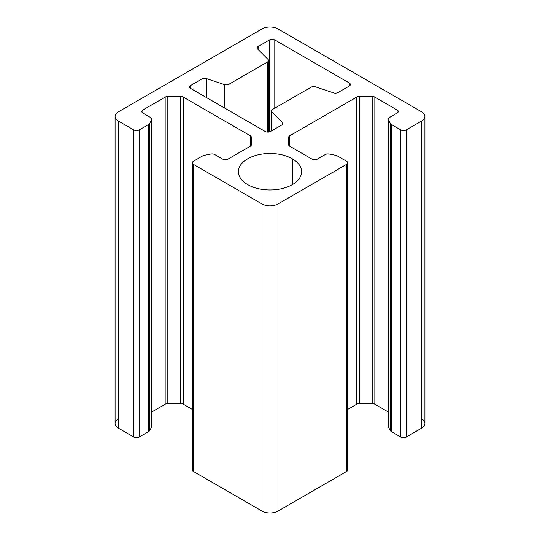 <?xml version="1.0" encoding="UTF-8"?>
<svg xmlns="http://www.w3.org/2000/svg" width="540" height="540" viewBox="0 0 540 540"><rect width="100%" height="100%" fill="white"/><g stroke="black" fill="none" stroke-linecap="round" stroke-linejoin="round"><path stroke-width="0.81" d="M421.605 418.959A11.286 6.514 180 0 1 421.605 428.166L406.181 437.076A3.76 2.174 180 0 1 400.862 437.076L391.379 431.602A3.76 2.174 180 0 1 390.474 430.751L388.294 426.985A3.76 2.174 180 0 1 388.294 425.615M388.105 411.899L374.834 404.237A3.76 2.174 0 0 0 372.175 403.603L359.33 403.603A3.76 2.174 0 0 0 356.67 404.237L347.706 409.414L356.67 404.237L356.67 97.112A3.76 2.174 180 0 1 359.33 96.478L372.175 96.478A3.76 2.174 180 0 1 374.834 97.112L397.136 109.991A3.76 2.174 180 0 1 397.136 113.063L389.205 117.639A3.76 2.174 0 0 0 388.294 119.86L390.474 123.626A3.76 2.174 0 0 0 391.379 124.477L400.862 129.951A3.76 2.174 0 0 0 406.181 129.951L421.605 121.041A11.286 6.514 0 0 0 421.605 111.834L277.978 28.91A11.286 6.514 0 0 0 262.022 28.91L118.395 111.834A11.286 6.514 0 0 0 118.395 121.041L133.819 129.951A3.76 2.174 0 0 0 139.138 129.951L148.622 124.477A3.76 2.174 0 0 0 149.526 123.626L151.706 119.86A3.76 2.174 0 0 0 150.795 117.639L142.864 113.063A3.76 2.174 180 0 1 142.864 109.991L165.166 97.112A3.76 2.174 180 0 1 167.825 96.478L180.671 96.478A3.76 2.174 180 0 1 183.33 97.112L250.283 135.763A3.76 2.174 180 0 1 251.384 137.302L251.384 144.713A3.76 2.174 180 0 1 250.283 146.252L227.975 159.125A3.76 2.174 180 0 1 222.656 159.125L214.724 154.548A3.76 2.174 0 0 0 210.877 154.022L204.35 155.277A3.76 2.174 0 0 0 202.878 155.804L193.401 161.278A3.76 2.174 0 0 0 193.401 164.349L262.022 203.965A11.286 6.514 0 0 0 277.978 203.965L346.599 164.349A3.76 2.174 0 0 0 346.599 161.278L337.122 155.804A3.76 2.174 0 0 0 335.651 155.277L329.123 154.022A3.76 2.174 0 0 0 325.276 154.548L317.345 159.125A3.76 2.174 180 0 1 312.026 159.125L289.717 146.252A3.76 2.174 180 0 1 288.617 144.713L288.617 137.302A3.76 2.174 180 0 1 289.717 135.763L356.67 97.112L289.717 135.763A3.76 2.174 0 0 0 288.617 137.302L288.617 144.713A3.76 2.174 0 0 0 289.717 146.252L312.026 159.125A3.76 2.174 0 0 0 317.345 159.125L325.276 154.548A3.76 2.174 180 0 1 329.123 154.022L335.651 155.277A3.76 2.174 180 0 1 337.122 155.804L346.599 161.278A3.76 2.174 180 0 1 347.706 162.81A3.76 2.174 180 0 1 346.599 164.349L277.978 203.965A11.286 6.514 180 0 1 262.022 203.965L193.401 164.349A3.76 2.174 180 0 1 192.294 162.81A3.76 2.174 180 0 1 193.401 161.278L202.878 155.804A3.76 2.174 180 0 1 204.35 155.277L210.877 154.022A3.76 2.174 180 0 1 214.724 154.548L222.656 159.125A3.76 2.174 0 0 0 227.975 159.125L250.283 146.252L250.283 135.763L183.33 97.112A3.76 2.174 0 0 0 180.671 96.478L167.825 96.478A3.76 2.174 0 0 0 165.166 97.112L142.864 109.991A3.76 2.174 0 0 0 141.764 111.524A3.76 2.174 0 0 0 142.864 113.063L150.795 117.639A3.76 2.174 180 0 1 151.895 119.171A3.76 2.174 180 0 1 151.706 119.86L149.526 123.626A3.76 2.174 180 0 1 148.622 124.477L139.138 129.951A3.76 2.174 180 0 1 133.819 129.951L118.395 121.041A11.286 6.514 180 0 1 115.088 116.438A11.286 6.514 180 0 1 118.395 111.834L262.022 28.91A11.286 6.514 180 0 1 277.978 28.91L421.605 111.834A11.286 6.514 180 0 1 424.913 116.438A11.286 6.514 180 0 1 421.605 121.041L406.181 129.951A3.76 2.174 180 0 1 400.862 129.951L391.379 124.477A3.76 2.174 180 0 1 390.474 123.626L388.294 119.86A3.76 2.174 180 0 1 388.105 119.171A3.76 2.174 180 0 1 389.205 117.639L397.136 113.063L397.136 109.991L374.834 97.112A3.76 2.174 0 0 0 372.175 96.478L359.33 96.478A3.76 2.174 0 0 0 356.67 97.112L356.67 404.237A3.76 2.174 180 0 1 359.33 403.603L359.33 96.478L359.33 403.603L372.175 403.603L372.175 96.478L372.175 403.603A3.76 2.174 180 0 1 374.834 404.237L374.834 97.112L374.834 404.237L388.105 411.899M346.599 468.403A3.76 2.174 180 0 1 346.599 471.474L277.978 511.09A11.286 6.514 180 0 1 262.022 511.09L193.401 471.474A3.76 2.174 180 0 1 193.401 468.403M192.294 409.414L183.33 404.237A3.76 2.174 0 0 0 180.671 403.603L167.825 403.603A3.76 2.174 0 0 0 165.166 404.237L151.895 411.899L165.166 404.237L165.166 97.112L165.166 404.237A3.76 2.174 180 0 1 167.825 403.603L167.825 96.478L167.825 403.603L180.671 403.603L180.671 96.478L180.671 403.603A3.76 2.174 180 0 1 183.33 404.237L183.33 97.112L183.33 404.237L192.294 409.414M151.706 425.615A3.76 2.174 180 0 1 151.706 426.985L149.526 430.751A3.76 2.174 180 0 1 148.622 431.602L139.138 437.076A3.76 2.174 180 0 1 133.819 437.076L118.395 428.166A11.286 6.514 180 0 1 118.395 418.959M268.022 59.407L257.668 49.052A3.76 2.174 180 0 1 258.269 46.433L269.467 39.967A3.76 2.174 180 0 1 274.786 39.967L349.258 82.964A3.76 2.174 180 0 1 349.258 86.035L338.06 92.495A3.76 2.174 180 0 1 333.524 92.846L315.59 86.866A3.76 2.174 0 0 0 311.047 87.21L272.572 109.424A3.76 2.174 0 0 0 271.978 112.043L282.332 122.398A3.76 2.174 180 0 1 281.732 125.024L270.533 131.483A3.76 2.174 180 0 1 265.214 131.483L190.742 88.493A3.76 2.174 180 0 1 190.742 85.421L201.94 78.955A3.76 2.174 180 0 1 206.476 78.611L224.411 84.584A3.76 2.174 0 0 0 228.953 84.24L267.428 62.026A3.76 2.174 0 0 0 268.022 59.407A3.76 2.174 180 0 1 268.529 60.494A3.76 2.174 180 0 1 267.428 62.026L267.428 132.104L267.428 62.026L228.953 84.24L228.953 110.552L228.953 84.24A3.76 2.174 180 0 1 224.411 84.584L224.411 107.933L224.411 84.584L206.476 78.611L206.476 97.578L206.476 78.611A3.76 2.174 0 0 0 201.94 78.955L201.94 94.952L201.94 78.955L190.742 85.421L190.742 88.493L190.742 85.421A3.76 2.174 0 0 0 189.635 86.954A3.76 2.174 0 0 0 190.742 88.493L265.214 131.483A3.76 2.174 0 0 0 270.533 131.483L281.732 125.024A3.76 2.174 0 0 0 282.832 123.485A3.76 2.174 0 0 0 282.332 122.398L282.332 124.571L282.332 122.398L271.978 112.043L271.978 130.653L271.978 112.043A3.76 2.174 180 0 1 271.472 110.957A3.76 2.174 180 0 1 272.572 109.424L311.047 87.21A3.76 2.174 180 0 1 315.59 86.866L333.524 92.846A3.76 2.174 0 0 0 338.06 92.495L349.258 86.035A3.76 2.174 0 0 0 350.365 84.497A3.76 2.174 0 0 0 349.258 82.964L349.258 86.035L349.258 82.964L274.786 39.967L274.786 108.149L274.786 39.967A3.76 2.174 0 0 0 269.467 39.967L269.467 131.915L269.467 39.967L258.269 46.433L258.269 49.646L258.269 46.433A3.76 2.174 0 0 0 257.168 47.966A3.76 2.174 0 0 0 257.668 49.052L268.022 59.407M247.657 184.619A31.597 18.245 180 0 1 247.657 158.821A31.597 18.245 180 0 1 292.343 158.821A31.597 18.245 180 0 1 292.343 184.619A31.597 18.245 180 0 1 247.657 184.619A31.597 18.245 0 0 0 282.089 188.575A31.597 18.245 0 0 0 301.597 171.72A31.597 18.245 0 0 0 292.343 158.821A31.597 18.245 0 0 0 257.911 154.865A31.597 18.245 0 0 0 238.403 171.72A31.597 18.245 0 0 0 247.657 184.619M115.088 116.438L115.088 423.562A11.286 6.514 0 0 0 118.395 428.166L118.395 121.041L118.395 428.166L133.819 437.076L133.819 129.951L133.819 437.076A3.76 2.174 0 0 0 139.138 437.076L139.138 129.951L139.138 437.076L148.622 431.602L148.622 124.477L148.622 431.602A3.76 2.174 0 0 0 149.526 430.751L149.526 123.626L149.526 430.751M151.706 426.985L151.706 119.86L151.706 426.985A3.76 2.174 0 0 0 151.895 426.296L151.895 119.171M142.864 113.063L142.864 109.991L142.864 113.063M251.384 137.302A3.76 2.174 0 0 0 250.283 135.763L250.283 146.252A3.76 2.174 0 0 0 251.384 144.713L251.384 137.302M192.294 162.81L192.294 469.935A3.76 2.174 0 0 0 193.401 471.474L193.401 164.349L193.401 471.474L262.022 511.09L262.022 203.965L262.022 511.09A11.286 6.514 0 0 0 277.978 511.09L277.978 203.965L277.978 511.09L346.599 471.474L346.599 164.349L346.599 471.474A3.76 2.174 0 0 0 347.706 469.935L347.706 162.81M289.717 146.252L289.717 135.763L289.717 146.252M397.136 113.063A3.76 2.174 0 0 0 398.237 111.524A3.76 2.174 0 0 0 397.136 109.991L397.136 113.063M388.105 119.171L388.105 426.296A3.76 2.174 0 0 0 388.294 426.985L388.294 119.86L388.294 426.985M390.474 430.751L390.474 123.626L390.474 430.751A3.76 2.174 0 0 0 391.379 431.602L391.379 124.477L391.379 431.602L400.862 437.076L400.862 129.951L400.862 437.076A3.76 2.174 0 0 0 406.181 437.076L406.181 129.951L406.181 437.076L421.605 428.166L421.605 121.041L421.605 428.166A11.286 6.514 0 0 0 424.913 423.562L424.913 116.438M292.343 184.619L292.343 158.821L292.343 184.619M268.529 132.091L268.529 60.494M271.472 130.943L271.472 110.957"/></g></svg>
